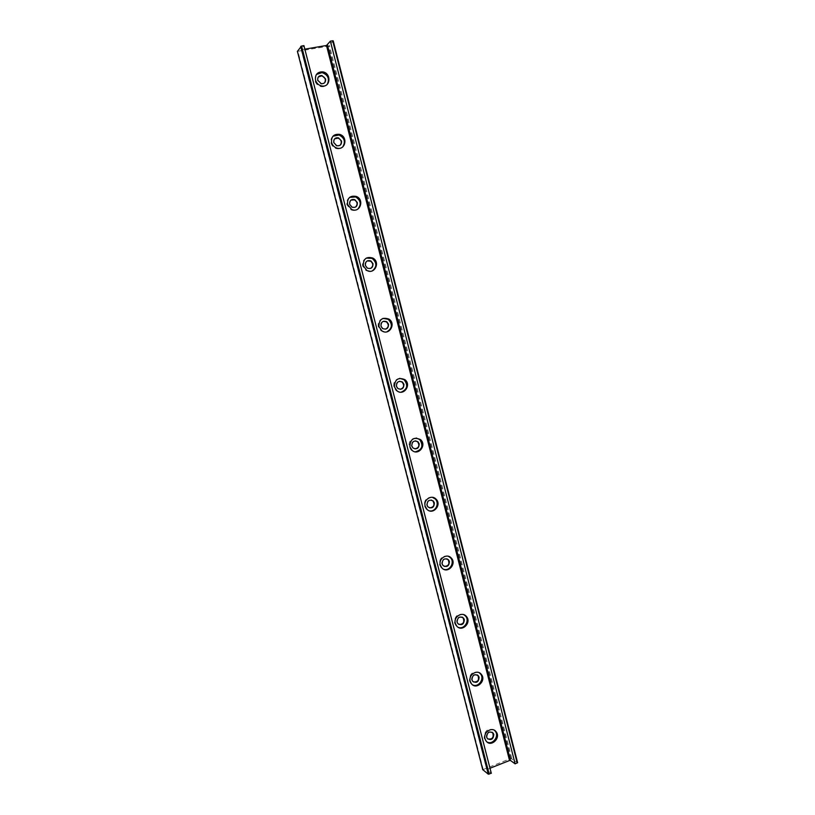 <?xml version="1.0" encoding="UTF-8"?>
<svg xmlns="http://www.w3.org/2000/svg" width="815" height="815" viewBox="0 0 815 815"><rect width="100%" height="100%" fill="white"/><g stroke="black" fill="none" stroke-linecap="round" stroke-linejoin="round"><path stroke-width="0.61" stroke-dasharray="4.08 3.06" d="M494.348 730.26C487.869 727.866 484.467 730.495 484.141 738.135L486.871 741.864M492.179 732.237C488.409 730.882 486.433 732.42 486.26 736.852L487.818 739.001M477.264 674.902C473.525 673.791 471.62 675.37 471.539 679.618L473.342 681.931M479.251 672.742C472.832 670.786 469.542 673.475 469.389 680.81L470.601 683.255L472.517 684.804M462.156 617.087C458.499 616.262 456.685 617.872 456.695 621.916L458.804 624.412M463.908 614.734C457.623 613.288 454.495 616.048 454.505 623.006L455.88 625.655L458.162 627.295M446.844 558.795C443.319 558.306 441.618 559.946 441.74 563.746L444.236 566.415M448.301 556.258C442.25 555.382 439.316 558.204 439.509 564.744L441.058 567.607L443.829 569.328M431.298 500.043C427.987 499.911 426.439 501.592 426.653 505.096L427.692 506.93L429.648 507.928M432.398 497.333C426.693 497.079 424.034 499.962 424.391 505.993L426.163 509.12L429.556 510.862M415.528 440.864C412.512 441.088 411.147 442.79 411.443 445.958L412.645 447.965L415.039 448.922M416.18 438.012C410.984 438.378 408.641 441.292 409.15 446.763L411.198 450.175L415.334 451.836M399.554 381.277C396.895 381.828 395.744 383.519 396.11 386.341L397.516 388.541L400.389 389.346M399.696 378.343C395.143 379.281 393.166 382.184 393.777 387.033L396.172 390.782L401.133 392.178M383.417 321.304C381.176 322.119 380.259 323.759 380.646 326.224L382.316 328.639L385.658 329.158M383.04 318.37C379.199 319.755 377.61 322.567 378.272 326.815L381.114 330.941L386.88 331.848M367.178 260.932C365.365 261.91 364.662 263.469 365.049 265.609L367.056 268.267L370.764 268.369M366.312 258.07C363.195 259.74 361.972 262.41 362.644 266.087L366.047 270.631L372.455 270.825M350.908 200.133L349.329 204.484L351.754 207.397L355.656 206.99M349.615 197.383C347.149 199.186 346.232 201.672 346.884 204.86L351 209.842C353.445 210.871 355.697 210.637 357.754 209.16M334.619 138.835L333.478 142.839L336.432 146.007L340.303 145.08M332.968 136.217C331.043 138.041 330.391 140.333 330.992 143.104C331.776 145.783 333.457 147.586 336.014 148.534C338.632 149.277 340.864 148.748 342.718 146.934M482.796 769.686L510.913 758.459L517.556 762.575M297.434 51.355L328.659 46.129L333.192 40.893M318.298 77.007L317.483 80.675L321.079 84.067L324.706 82.651M304.83 49.165L301.204 49.623L303.924 45.63M489.998 768.239L486.83 769.737L491.302 773.292M316.383 74.511L314.967 80.838C315.945 83.976 317.982 85.911 321.079 86.645C323.708 87.022 325.806 86.207 327.375 84.19M483.193 769.391L297.923 51.355M510.913 758.459L328.659 46.129M511.779 758.419L329.505 45.793M487.278 769.319L301.805 49.674M486.881 769.808L301.224 49.552M485.231 740.407L486.107 741.039M470.601 683.255L471.457 683.775M455.88 625.655L456.706 626.063M441.058 567.607L441.862 567.902M426.163 509.12L426.938 509.294M411.198 450.175L411.942 450.237M396.172 390.782L396.885 390.721M381.114 330.941L381.797 330.758M366.047 270.631L366.709 270.315M351 209.842L351.632 209.404M336.014 148.534L336.615 147.963M301.204 49.623L486.83 769.737M321.079 86.645L321.65 85.942"/><path stroke-width="1.22" d="M486.871 741.864C492.494 745.552 499.656 736.22 495.163 731.106L494.348 730.26M493.788 734.417C493.34 739.317 491.19 740.672 487.329 738.492L486.687 737.157C487.126 732.278 489.265 730.912 493.126 733.062L493.788 734.417M485.017 738.767C482.979 732.145 492.219 726.277 496.06 731.717C501.368 737.911 490.875 747.783 486.107 741.039L485.017 738.767M487.818 739.001C492.382 739.531 494.012 737.453 492.698 732.766L492.179 732.237M473.342 681.931C477.906 682.226 479.444 680.097 477.957 675.533L477.264 674.902M471.946 679.863C472.343 675.044 474.493 673.679 478.374 675.778L479.108 677.245C478.711 682.084 476.561 683.439 472.669 681.299L471.946 679.863M472.517 684.804C478.324 688.084 484.976 678.742 480.381 673.781L479.251 672.742M470.235 681.32C468.207 674.749 477.284 668.993 481.247 674.29C486.789 680.403 476.459 690.458 471.457 683.775L470.235 681.32M458.804 624.412C463.328 624.422 464.754 622.232 463.083 617.831L462.156 617.087M457.093 622.11C457.449 617.352 459.579 615.987 463.49 618.025L464.316 619.604C463.959 624.382 461.82 625.737 457.898 623.658L457.093 622.11M458.162 627.295C464.132 630.066 470.133 620.724 465.457 615.977L463.908 614.734M455.33 623.414C453.334 616.904 462.187 611.24 466.292 616.364C472.099 622.385 461.973 632.664 456.706 626.063L455.33 623.414M444.236 566.415C448.668 566.089 449.941 563.837 448.077 559.64L446.844 558.795M442.117 563.878C442.423 559.202 444.542 557.827 448.464 559.773L449.401 561.484C449.096 566.191 446.966 567.546 443.034 565.569L442.117 563.878M443.829 569.328C449.921 571.447 455.116 562.146 450.369 557.674L448.301 556.258M440.304 565.029C438.327 558.601 446.936 553.028 451.184 557.949C457.276 563.827 447.425 574.381 441.862 567.902L440.304 565.029M429.648 507.928C433.906 507.215 434.996 504.893 432.918 500.96L431.298 500.043M427.019 505.178C427.264 500.583 429.352 499.198 433.295 501.031L434.364 502.896C434.12 507.511 432.011 508.886 428.069 507.012L427.019 505.178M429.556 510.862C435.668 512.187 439.906 503.018 435.118 498.872L432.398 497.333M425.165 506.166C423.219 499.829 431.512 494.348 435.913 499.024C442.331 504.719 432.836 515.62 426.938 509.294L425.165 506.166M415.039 448.922C419.032 447.771 419.878 445.387 417.606 441.771L415.528 440.864M411.799 445.988C411.972 441.496 414.03 440.1 417.963 441.791L419.205 443.829C419.022 448.342 416.954 449.727 413.011 447.995L411.799 445.988M415.334 451.836C422.18 449.829 423.637 445.734 419.694 439.54L416.18 438.012M409.884 446.814C410.179 439.112 413.704 436.708 420.459 439.58C427.233 445.021 418.227 456.339 411.942 450.237L409.884 446.814M400.389 389.346C404.016 387.746 404.586 385.322 402.121 382.072L399.554 381.277M396.457 386.31C396.548 381.95 398.555 380.524 402.467 382.031L403.924 384.272C403.812 388.653 401.795 390.059 397.863 388.511L396.457 386.31M401.133 392.178C407.357 389.417 408.335 385.261 404.067 379.688L399.696 378.343M394.491 386.962C394.654 379.495 398.087 377.039 404.8 379.607C411.972 384.711 403.598 396.528 396.885 390.721L394.491 386.962M385.658 329.158C388.837 327.151 389.101 324.716 386.453 321.864L383.417 321.304M380.972 326.132C380.992 321.925 382.928 320.468 386.789 321.762L388.511 324.217C388.48 328.445 386.524 329.892 382.643 328.547L380.972 326.132M386.88 331.848C392.341 328.384 392.789 324.197 388.215 319.307L383.04 318.37M378.955 326.621C378.985 319.419 382.306 316.913 388.918 319.093C396.528 323.749 388.979 336.157 381.797 330.758L378.955 326.621M370.764 268.369C373.464 266.006 373.402 263.591 370.591 261.126L367.178 260.932M365.365 265.446C365.293 261.442 367.147 259.944 370.917 260.963L372.975 263.663C373.036 267.697 371.161 269.184 367.371 268.115L365.365 265.446M372.455 270.825C377.08 266.75 376.968 262.603 372.119 258.386L366.312 258.07M363.296 265.772C363.174 258.905 366.332 256.328 372.781 258.049C380.839 262.104 374.391 275.175 366.709 270.315L363.296 265.772M355.656 206.99C357.887 204.331 357.5 201.957 354.505 199.869L350.908 200.133M349.635 204.259C349.472 200.48 351.194 198.942 354.81 199.655L357.306 202.599C357.459 206.409 355.707 207.937 352.06 207.183L349.635 204.259M357.754 209.16C361.565 204.565 360.892 200.48 355.727 196.935L349.615 197.383M347.506 204.402C347.221 197.943 350.175 195.294 356.359 196.466C364.855 199.736 359.833 213.53 351.632 209.404L347.506 204.402M340.303 145.08C342.096 142.126 341.393 139.803 338.174 138.112L334.619 138.835M333.763 142.554C333.508 139.059 335.077 137.48 338.47 137.827L341.505 141.026C341.75 144.571 340.15 146.14 336.717 145.732L333.763 142.554M342.718 146.934C345.784 141.841 344.551 137.867 339.02 134.984L332.968 136.217M331.583 142.523C331.145 136.533 333.824 133.823 339.621 134.383C348.484 136.645 345.285 151.142 336.615 147.963C334.048 147.016 332.377 145.202 331.583 142.523M489.173 774.138L301.56 46.027L303.924 45.63L491.302 773.292L488.297 774.179L482.796 769.686M301.56 46.027L297.434 51.355M517.219 763.013L332.693 40.781L517.606 762.657L515.131 763.849L510.506 760.487L509.538 760.527L489.998 768.239M324.706 82.651C326.102 79.412 325.073 77.15 321.609 75.866L318.298 77.007M332.693 40.781L330.37 41.168L326.499 45.487L304.83 49.165M515.131 763.849L330.37 41.168M315.527 80.125C314.957 74.674 317.3 71.914 322.557 71.852C331.644 72.841 330.676 87.918 321.65 85.942C318.543 85.208 316.505 83.273 315.527 80.125M317.758 80.328C317.432 77.15 318.808 75.54 321.884 75.52L325.562 78.933C325.888 82.162 324.492 83.762 321.355 83.731L317.758 80.328M327.375 84.19C329.739 78.607 327.946 74.736 321.986 72.576L316.383 74.511M482.837 769.829L297.404 51.243M488.297 774.179L300.715 46.374M510.506 760.487L327.426 45.11M509.538 760.527L326.499 45.487M495.163 731.106L496.06 731.717M480.381 673.781L481.247 674.29M465.457 615.977L466.292 616.364M450.369 557.674L451.184 557.949M435.118 498.872L435.913 499.024M419.694 439.54L420.459 439.58M404.067 379.688L404.8 379.607M388.215 319.307L388.918 319.093M372.119 258.386L372.781 258.049M355.727 196.935L356.359 196.466M339.02 134.984L339.621 134.383M297.383 51.304L482.786 769.768M333.213 40.831L517.606 762.657M321.986 72.576L322.557 71.852"/></g></svg>
